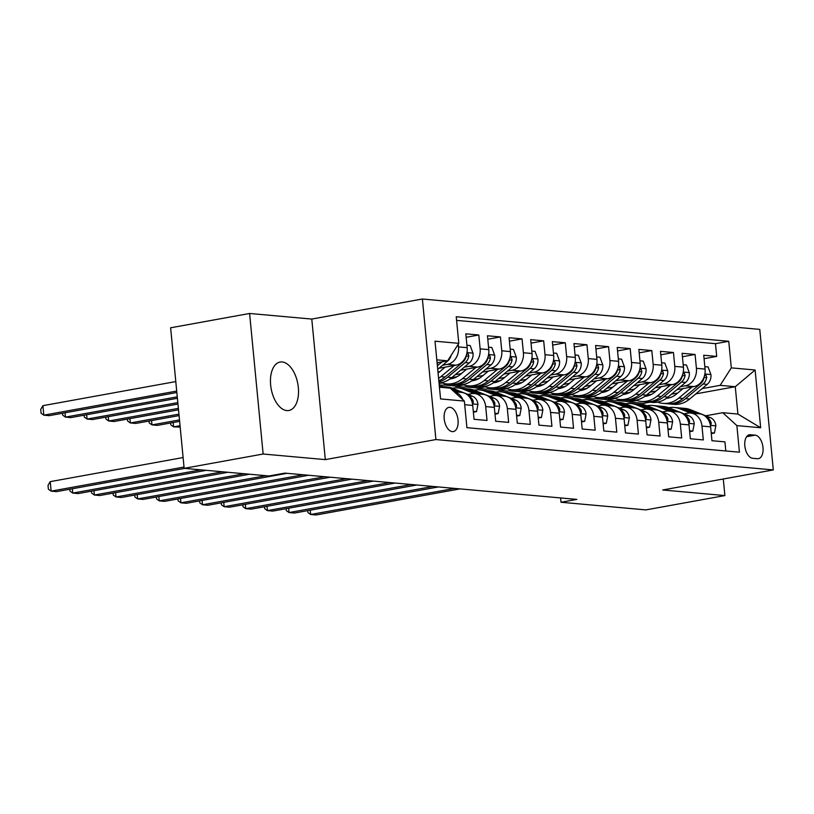 <?xml version="1.0" encoding="UTF-8"?>
<svg xmlns="http://www.w3.org/2000/svg" width="814" height="814" viewBox="0 0 814 814"><rect width="100%" height="100%" fill="white"/><g stroke="black" fill="none" stroke-linecap="round" stroke-linejoin="round"><path stroke-width="1.22" d="M286.833 410.582A24.613 13.553 79.7 0 0 288.878 410.49A24.613 13.553 79.7 0 0 298.117 385.683A24.613 13.553 79.7 0 0 282.143 361.965A24.613 13.553 79.7 0 0 280.097 362.047A24.613 13.553 79.7 0 0 270.858 386.864A24.613 13.553 79.7 0 0 286.833 410.582M452.299 431.624A12.312 6.777 79.7 0 0 453.317 431.573A12.312 6.777 79.7 0 0 457.936 419.169A12.312 6.777 79.7 0 0 449.949 407.305A12.312 6.777 79.7 0 0 448.931 407.356A12.312 6.777 79.7 0 0 444.312 419.759A12.312 6.777 79.7 0 0 452.299 431.624M249.603 313.471L263.136 454.019L325.315 459.615L311.782 319.068L249.603 313.471L170.614 327.798L184.147 468.335L269.037 475.976L284.829 473.117L576.811 499.399L561.009 502.258L645.899 509.9L724.887 495.573L723.29 478.998M311.782 319.068L422.374 299.013L759.767 329.385L773.3 469.922L435.907 439.56L422.374 299.013M464.713 404.711L472.72 405.423L474.053 419.291L487.026 420.462L485.693 406.593L494.342 407.376A15.385 12.698 -84.9 0 0 483.089 394.342L474.44 393.559A15.385 12.698 95.1 0 1 485.693 406.593M494.342 407.376L495.685 421.235L508.658 422.405L507.326 408.547L515.974 409.32A15.385 12.698 -84.9 0 0 504.711 396.286L496.062 395.512A15.385 12.698 95.1 0 1 507.326 408.547M515.974 409.32L517.307 423.188L530.29 424.359L528.947 410.49L537.606 411.263A15.385 12.698 -84.9 0 0 526.343 398.239L517.694 397.456A15.385 12.698 95.1 0 1 528.947 410.49M537.606 411.263L538.939 425.132L551.912 426.302L550.579 412.433L559.228 413.217A15.385 12.698 -84.9 0 0 547.975 400.183L539.316 399.399A15.385 12.698 95.1 0 1 550.579 412.433M559.228 413.217L560.561 427.075L573.544 428.245L572.211 414.387L580.86 415.16A15.385 12.698 -84.9 0 0 569.596 402.126L560.948 401.353A15.385 12.698 95.1 0 1 572.211 414.387M580.86 415.16L582.193 429.029L595.166 430.189L593.833 416.33L602.482 417.104A15.385 12.698 -84.9 0 0 591.229 404.08L582.58 403.296A15.385 12.698 95.1 0 1 593.833 416.33M602.482 417.104L603.825 430.972L616.798 432.142L615.465 418.274L624.114 419.057A15.385 12.698 -84.9 0 0 612.85 406.023L604.202 405.24A15.385 12.698 95.1 0 1 615.465 418.274M624.114 419.057L625.447 432.916L638.42 434.086L637.087 420.228L645.736 421.001A15.385 12.698 -84.9 0 0 634.482 407.967L625.834 407.193A15.385 12.698 95.1 0 1 637.087 420.228M645.736 421.001L647.079 434.869L660.052 436.029L658.719 422.171L667.368 422.944A15.385 12.698 -84.9 0 0 656.104 409.92L647.456 409.137A15.385 12.698 95.1 0 1 658.719 422.171M667.368 422.944L668.701 436.813L681.684 437.983L680.341 424.114L689 424.898A15.385 12.698 -84.9 0 0 677.736 411.864L669.088 411.08A15.385 12.698 95.1 0 1 680.341 424.114M689 424.898L690.333 438.756L703.306 439.926L701.973 426.068A15.385 12.698 -84.9 0 0 690.71 413.034A15.385 12.698 -84.9 0 0 687.871 413.156L684.086 413.848M676.902 389.672L693.884 386.589A15.385 12.698 -84.9 0 0 705.066 369.108L703.734 355.24L716.707 356.41L704.059 358.699M680.494 386.67L685.235 385.816A15.385 12.698 -84.9 0 0 696.418 368.325L695.075 354.456L682.437 356.756M695.075 354.456L682.101 353.296L683.434 367.155A15.385 12.698 -84.9 0 1 672.262 384.646L655.27 387.729M633.648 385.775L650.63 382.692A15.385 12.698 -84.9 0 0 661.813 365.211L660.469 351.343L673.453 352.513L660.805 354.802M612.016 383.832L629.008 380.749A15.385 12.698 -84.9 0 0 640.18 363.268L638.848 349.399L651.821 350.569L639.183 352.859M590.394 381.888L607.376 378.805A15.385 12.698 -84.9 0 0 618.559 361.314L617.216 347.456L630.199 348.616L617.551 350.915M568.762 379.935L585.754 376.851A15.385 12.698 -84.9 0 0 596.927 359.371L595.594 345.502L608.567 346.672L595.919 348.962M547.13 377.991L564.122 374.908A15.385 12.698 -84.9 0 0 575.294 357.427L573.962 343.559L586.935 344.729L574.297 347.018M525.508 376.048L542.49 372.965A15.385 12.698 -84.9 0 0 553.673 355.474L552.34 341.615L565.313 342.775L552.665 345.075M503.876 374.094L520.868 371.021A15.385 12.698 -84.9 0 0 532.041 353.53L530.708 339.662L543.681 340.832L531.043 343.121M482.254 372.151L499.236 369.068A15.385 12.698 -84.9 0 0 510.419 351.587L509.076 337.718L522.059 338.889L509.411 341.178M460.622 370.207L477.615 367.124A15.385 12.698 -84.9 0 0 488.787 349.633L487.454 335.775L500.427 336.945L487.79 339.235M439 368.254L455.982 365.181A15.385 12.698 -84.9 0 0 467.155 347.69L465.822 333.821L478.805 334.992L466.157 337.291M474.44 393.559A15.385 12.698 95.1 0 0 471.591 393.691L467.806 394.383M496.062 395.512A15.385 12.698 95.1 0 0 493.223 395.645L489.438 396.326M517.694 397.456A15.385 12.698 95.1 0 0 514.845 397.588L511.06 398.27M539.316 399.399A15.385 12.698 95.1 0 0 536.477 399.532L532.692 400.223M560.948 401.353A15.385 12.698 95.1 0 0 558.109 401.485L554.314 402.167M582.58 403.296A15.385 12.698 95.1 0 0 579.731 403.429L575.946 404.11M604.202 405.24A15.385 12.698 95.1 0 0 601.363 405.372L597.578 406.064M625.834 407.193A15.385 12.698 95.1 0 0 622.985 407.315L619.2 408.007M647.456 409.137A15.385 12.698 95.1 0 0 644.617 409.269L640.832 409.951M669.088 411.08A15.385 12.698 95.1 0 0 666.239 411.212L662.454 411.904M755.158 435.154L750.396 434.727A11.925 6.563 79.7 0 0 749.409 434.768A11.925 6.563 79.7 0 0 744.932 446.784A11.925 6.563 79.7 0 0 752.665 458.282L757.427 458.709A11.925 6.563 79.7 0 0 758.424 458.669A11.925 6.563 79.7 0 0 762.891 446.652A11.925 6.563 79.7 0 0 755.158 435.154L746.611 436.711M439.438 387.199L450.264 388.176L464.356 401.078L466.921 427.665L739.427 452.197L736.874 425.6L722.771 412.698L705.707 415.791M464.356 401.078L440.567 398.931L435.012 341.198L458.801 343.335L456.237 316.748L728.754 341.28L731.308 367.867L755.107 370.004L760.663 427.747L736.874 425.6M442.592 365.252L447.334 364.397L455.982 365.181M437.973 371.967L439.764 371.642M464.214 367.206L468.956 366.341L477.615 367.124M451.638 377.706L457.071 376.719M455.23 374.705L461.396 373.585M485.846 369.149L490.588 368.294L499.236 369.068M439.224 384.93L442.511 385.226L448.718 384.096M473.26 379.65L478.703 378.663M439.082 383.496L442.033 382.967M476.862 376.648L483.017 375.529M507.478 371.092L512.22 370.238L520.868 371.021M462.932 384.656L455.484 386.396L464.133 387.169L470.339 386.05M494.892 381.593L500.325 380.606M455.484 386.396L463.654 384.91M498.483 378.591L504.649 377.482M529.1 373.046L533.842 372.181L542.49 372.965M484.554 386.599L477.116 388.339L485.765 389.123L491.971 387.993M516.514 383.547L521.957 382.56M477.116 388.339L485.286 386.853M520.115 380.545L526.271 379.426M550.732 374.989L555.474 374.135L564.122 374.908M506.186 388.553L498.738 390.282L507.387 391.066L513.603 389.937M538.146 385.49L543.589 384.503M498.738 390.282L506.908 388.807M541.737 382.488L547.903 381.369M572.354 376.933L577.095 376.078L585.754 376.851M527.818 390.496L520.37 392.236L529.019 393.009L535.225 391.89M559.767 387.433L565.211 386.447M520.37 392.236L528.54 390.751M563.369 384.432L569.535 383.323M593.986 378.886L598.728 378.022L607.376 378.805M549.44 392.44L541.992 394.18L550.651 394.963L556.857 393.834M581.399 389.387L586.843 388.4M541.992 394.18L550.162 392.694M584.991 386.385L591.157 385.266M615.618 380.83L620.36 379.975L629.008 380.749M571.072 394.393L563.624 396.123L572.273 396.906L578.479 395.777M603.032 391.331L608.465 390.344M563.624 396.123L571.794 394.648M606.623 388.329L612.789 387.21M637.24 382.773L641.981 381.919L650.63 382.692M592.694 396.337L585.246 398.077L593.905 398.85L600.111 397.731M624.653 393.274L630.097 392.287M585.246 398.077L593.426 396.591M628.255 390.272L634.411 389.163M658.872 384.727L663.614 383.862L672.262 384.646M621.743 399.674L615.526 400.803L606.878 400.02L615.048 398.534M649.877 392.226L656.043 391.107M646.285 395.228L651.729 394.241M716.707 356.41L715.486 343.681L456.593 320.38M458.251 344.2L458.506 346.906A15.385 12.698 95.1 0 1 447.334 364.397M478.805 334.992L480.138 348.86A15.385 12.698 95.1 0 1 468.956 366.341M500.427 336.945L501.76 350.803A15.385 12.698 95.1 0 1 490.588 368.294M522.059 338.889L523.392 352.747A15.385 12.698 95.1 0 1 512.22 370.238M543.681 340.832L545.024 354.701A15.385 12.698 95.1 0 1 533.842 372.181M565.313 342.775L566.646 356.644A15.385 12.698 95.1 0 1 555.474 374.135M586.935 344.729L588.278 358.587A15.385 12.698 95.1 0 1 577.095 376.078M608.567 346.672L609.9 360.541A15.385 12.698 95.1 0 1 598.728 378.022M630.199 348.616L631.532 362.484A15.385 12.698 95.1 0 1 620.36 379.975M651.821 350.569L653.154 364.428A15.385 12.698 95.1 0 1 641.981 381.919M673.453 352.513L674.786 366.381A15.385 12.698 95.1 0 1 663.614 383.862M725.813 450.966L724.938 441.87L711.955 440.71L710.622 426.841A15.385 12.698 -84.9 0 0 699.368 413.807L690.71 413.034M722.771 412.698L737.911 414.061L735.276 386.711L720.136 385.348L731.308 367.867M643.793 404.812L643.65 403.327L649.857 402.208M695.828 393.864L735.276 386.711L755.107 370.004M643.65 403.327L628.51 401.963L636.68 400.488M671.509 394.169L677.675 393.05M702.126 388.614L720.136 385.348M263.136 454.019L184.147 468.335M325.315 459.615L435.907 439.56M773.3 469.922L662.708 489.977L724.887 495.573M560.592 497.934L561.009 502.258M437.087 362.739L447.629 360.826L436.803 359.849M635.948 400.234L628.51 401.963M628.469 401.587L616.92 400.549M614.326 398.28L606.878 400.02M606.837 399.643L595.288 398.606M585.215 397.69L573.667 396.652M563.583 395.746L552.034 394.709M541.961 393.803L530.402 392.765M520.329 391.849L508.781 390.812M498.707 389.906L487.148 388.868M477.075 387.963L465.527 386.925M455.443 386.009L443.895 384.971M715.486 343.681L728.754 341.28M441.3 382.712L439.051 383.119M472.72 405.423A15.385 12.698 -84.9 0 0 461.457 392.399L454.161 391.738M458.801 343.335L447.629 360.826M454.283 391.86A15.385 12.698 95.1 0 1 462.851 399.684M737.911 414.061L760.663 427.747M711.192 432.753L714.438 433.038L715.872 425.641A10.195 8.415 -84.9 0 0 710.408 417.674L690.669 409.788A29.426 24.288 -84.9 0 0 684.961 408.404L680.85 408.038A29.426 24.288 -84.9 0 0 679.548 407.967M690.353 413.003L679.863 408.811A29.426 24.288 -84.9 0 0 674.145 407.438A29.426 24.288 -84.9 0 0 668.67 407.692M310.256 510.175L310.673 514.499L454.619 488.4M307.733 510.632L307.916 512.545L310.673 514.499L316.076 514.987L460.032 488.888M697.038 413.604L686.568 409.411A29.426 24.288 -84.9 0 0 680.85 408.038M674.145 407.438L678.255 407.804A29.426 24.288 95.1 0 1 683.974 409.177L694.444 413.37M710.256 424.562L711.171 424.023L711.1 422.497A10.195 8.415 -84.9 0 0 706.532 417.399M711.273 433.618L714.438 433.038M683.068 388.553L676.556 393.986A24.42 20.157 95.1 0 1 666.31 398.392M692.205 386.894L678.825 398.056A29.426 24.288 95.1 0 1 662.83 403.368A29.426 24.288 95.1 0 1 657.488 402.147M648.382 395.685A29.426 24.288 95.1 0 1 647.771 394.953M704.832 366.656L708.078 366.951L710.968 374.735A10.195 8.415 95.1 0 1 707.203 384.381L689.641 399.033A29.426 24.288 95.1 0 1 673.646 404.344L669.535 403.978A29.426 24.288 -84.9 0 0 685.53 398.667L703.093 384.015A10.195 8.415 -84.9 0 0 706.745 377.289L705.891 374.918L704.466 375.854M668.762 397.985A24.42 20.157 95.1 0 1 667.612 397.415M704.232 376.638L704.151 377.055A10.195 8.415 95.1 0 1 700.498 383.781L682.936 398.433A29.426 24.288 95.1 0 1 666.941 403.744L662.83 403.368M668.243 403.815A29.426 24.288 -84.9 0 0 669.535 403.978M689.57 430.799L692.816 431.094L694.24 423.697A10.195 8.415 -84.9 0 0 688.786 415.73L669.047 407.834A29.426 24.288 -84.9 0 0 663.329 406.461L659.218 406.094A29.426 24.288 -84.9 0 0 657.916 406.013M668.732 411.06L658.231 406.868A29.426 24.288 -84.9 0 0 652.513 405.484A29.426 24.288 -84.9 0 0 647.038 405.738M288.634 508.231L289.051 512.555L432.997 486.446M286.101 508.689L286.284 510.592L289.051 512.555L294.454 513.044L438.4 486.935M675.417 411.65L664.936 407.468A29.426 24.288 -84.9 0 0 659.218 406.094M652.513 405.484L656.623 405.86A29.426 24.288 95.1 0 1 662.342 407.234L672.822 411.416M688.624 422.619L689.55 422.079L689.468 420.543A10.195 8.415 -84.9 0 0 684.9 415.455M689.651 431.664L692.816 431.094M667.938 428.856L671.184 429.151L672.618 421.744A10.195 8.415 -84.9 0 0 667.154 413.777L647.415 405.891A29.426 24.288 -84.9 0 0 641.697 404.517L637.586 404.141A29.426 24.288 -84.9 0 0 636.294 404.07M647.099 409.116L636.609 404.914A29.426 24.288 -84.9 0 0 630.891 403.541A29.426 24.288 -84.9 0 0 625.417 403.795M267.002 506.277L267.419 510.612L411.365 484.503M264.479 506.735L264.662 508.648L267.419 510.612L272.822 511.09L416.768 484.991M653.784 409.707L643.304 405.525A29.426 24.288 -84.9 0 0 637.586 404.141M630.891 403.541L634.991 403.907A29.426 24.288 95.1 0 1 640.71 405.291L651.19 409.473M667.002 420.675L667.918 420.136L667.846 418.599A10.195 8.415 -84.9 0 0 663.268 413.502M668.019 429.721L671.184 429.151M646.306 426.912L649.552 427.197L650.986 419.8A10.195 8.415 -84.9 0 0 645.533 411.833L625.793 403.948A29.426 24.288 -84.9 0 0 620.075 402.564L615.964 402.197A29.426 24.288 -84.9 0 0 614.662 402.126M625.467 407.163L614.977 402.971A29.426 24.288 -84.9 0 0 609.259 401.597A29.426 24.288 -84.9 0 0 603.784 401.851M245.37 504.334L245.787 508.658L389.733 482.56M242.847 504.792L243.03 506.705L245.787 508.658L251.2 509.147L395.146 483.048M632.152 407.763L621.682 403.571A29.426 24.288 -84.9 0 0 615.964 402.197M609.259 401.597L613.369 401.963A29.426 24.288 95.1 0 1 619.088 403.337L629.558 407.529M645.37 418.722L646.285 418.182L646.214 416.656A10.195 8.415 -84.9 0 0 641.646 411.558M646.397 427.777L649.552 427.197M624.684 424.959L627.93 425.254L629.354 417.857A10.195 8.415 -84.9 0 0 623.9 409.89L604.161 401.994A29.426 24.288 -84.9 0 0 598.443 400.62L594.332 400.254A29.426 24.288 -84.9 0 0 593.03 400.173M603.846 405.219L593.345 401.027A29.426 24.288 -84.9 0 0 587.627 399.643A29.426 24.288 -84.9 0 0 582.152 399.898M223.748 502.391L224.165 506.715L368.111 480.606M221.215 502.849L221.408 504.751L224.165 506.715L229.568 507.203L373.514 481.094M610.531 405.81L600.05 401.628A29.426 24.288 -84.9 0 0 594.332 400.254M587.627 399.643L591.737 400.02A29.426 24.288 95.1 0 1 597.456 401.394L607.936 405.576M623.748 416.778L624.664 416.239L624.582 414.702A10.195 8.415 -84.9 0 0 620.014 409.615M624.765 425.824L627.93 425.254M661.436 386.609L654.924 392.033A24.42 20.157 95.1 0 1 644.678 396.438M670.583 384.951L657.193 396.113A29.426 24.288 95.1 0 1 641.208 401.424A29.426 24.288 95.1 0 1 635.866 400.193M626.749 393.742A29.426 24.288 95.1 0 1 626.139 393.009M683.2 364.713L686.446 364.998L689.336 372.792A10.195 8.415 95.1 0 1 685.581 382.438L668.009 397.09A29.426 24.288 95.1 0 1 652.014 402.401L647.903 402.024A29.426 24.288 -84.9 0 0 663.898 396.713L681.471 382.061A10.195 8.415 -84.9 0 0 685.113 375.346L684.269 372.965L682.844 373.901M647.14 396.031A24.42 20.157 95.1 0 1 645.98 395.472M682.6 374.694L682.519 375.112A10.195 8.415 95.1 0 1 678.876 381.827L661.304 396.479A29.426 24.288 95.1 0 1 645.309 401.79L641.208 401.424M646.611 401.872A29.426 24.288 -84.9 0 0 647.903 402.024M639.804 384.656L633.302 390.089A24.42 20.157 95.1 0 1 623.056 394.495M648.951 382.997L635.571 394.169A29.426 24.288 95.1 0 1 619.576 399.481A29.426 24.288 95.1 0 1 614.234 398.25M605.128 391.788A29.426 24.288 95.1 0 1 604.507 391.056M661.579 362.759L664.824 363.054L667.714 370.848A10.195 8.415 95.1 0 1 663.949 380.484L646.387 395.136A29.426 24.288 95.1 0 1 630.392 400.447L626.281 400.081A29.426 24.288 -84.9 0 0 642.277 394.77L659.839 380.118A10.195 8.415 -84.9 0 0 663.491 373.392L662.637 371.021L661.212 371.957M625.508 394.088A24.42 20.157 95.1 0 1 624.348 393.518M660.968 372.751L660.897 373.158A10.195 8.415 95.1 0 1 657.244 379.884L639.682 394.536A29.426 24.288 95.1 0 1 623.687 399.847L619.576 399.481M624.989 399.918A29.426 24.288 -84.9 0 0 626.281 400.081M618.182 382.712L611.67 388.146A24.42 20.157 95.1 0 1 601.424 392.552M627.329 381.054L613.939 392.216A29.426 24.288 95.1 0 1 597.944 397.527A29.426 24.288 95.1 0 1 592.612 396.306M583.496 389.845A29.426 24.288 95.1 0 1 582.885 389.112M639.946 360.816L643.192 361.111L646.082 368.895A10.195 8.415 95.1 0 1 642.317 378.541L624.755 393.193A29.426 24.288 95.1 0 1 608.76 398.504L604.649 398.138A29.426 24.288 -84.9 0 0 620.644 392.826L638.217 378.174A10.195 8.415 -84.9 0 0 641.859 371.449L641.005 369.078L639.59 370.014M603.886 392.144A24.42 20.157 95.1 0 1 602.726 391.575M639.346 370.797L639.265 371.215A10.195 8.415 95.1 0 1 635.622 377.94L618.05 392.592A29.426 24.288 95.1 0 1 602.055 397.904L597.944 397.527M603.357 397.975A29.426 24.288 -84.9 0 0 604.649 398.138M596.55 380.769L590.048 386.192A24.42 20.157 95.1 0 1 579.802 390.598M605.697 379.11L592.317 390.272A29.426 24.288 95.1 0 1 576.322 395.584A29.426 24.288 95.1 0 1 570.98 394.352M561.874 387.902A29.426 24.288 95.1 0 1 561.253 387.169M618.314 358.872L621.56 359.157L624.46 366.951A10.195 8.415 95.1 0 1 620.695 376.597L603.123 391.249A29.426 24.288 95.1 0 1 587.138 396.56L583.028 396.184A29.426 24.288 -84.9 0 0 599.023 390.873L616.585 376.221A10.195 8.415 -84.9 0 0 620.237 369.505L619.383 367.124L617.958 368.06M582.254 390.191A24.42 20.157 95.1 0 1 581.094 389.631M617.714 368.854L617.643 369.271A10.195 8.415 95.1 0 1 613.99 375.987L596.428 390.639A29.426 24.288 95.1 0 1 580.433 395.96L576.322 395.584M581.735 396.031A29.426 24.288 -84.9 0 0 583.028 396.184M603.052 423.015L606.298 423.311L607.732 415.903A10.195 8.415 -84.9 0 0 602.268 407.936L582.539 400.05A29.426 24.288 -84.9 0 0 576.821 398.677L572.71 398.3A29.426 24.288 -84.9 0 0 571.408 398.229M582.214 403.276L571.723 399.074A29.426 24.288 -84.9 0 0 566.005 397.7A29.426 24.288 -84.9 0 0 560.531 397.954M202.116 500.437L202.533 504.772L346.479 478.663M199.593 500.895L199.776 502.808L202.533 504.772L207.946 505.25L351.892 479.151M588.898 403.866L578.428 399.684A29.426 24.288 -84.9 0 0 572.71 398.3M566.005 397.7L570.115 398.066A29.426 24.288 95.1 0 1 575.834 399.45L586.304 403.632M602.116 414.835L603.032 414.295L602.96 412.759A10.195 8.415 -84.9 0 0 598.392 407.661M603.133 423.88L606.298 423.311M574.928 378.815L568.416 384.249A24.42 20.157 95.1 0 1 558.17 388.654M584.076 377.157L570.685 388.329A29.426 24.288 95.1 0 1 554.69 393.64A29.426 24.288 95.1 0 1 549.348 392.409M540.242 385.948A29.426 24.288 95.1 0 1 539.631 385.215M596.693 356.919L599.938 357.214L602.828 365.008A10.195 8.415 95.1 0 1 599.063 374.644L581.501 389.296A29.426 24.288 95.1 0 1 565.506 394.607L561.395 394.241A29.426 24.288 -84.9 0 0 577.391 388.929L594.953 374.277A10.195 8.415 -84.9 0 0 598.605 367.552L597.751 365.181L596.326 366.117M560.632 388.247A24.42 20.157 95.1 0 1 559.472 387.678M596.092 366.911L596.011 367.318A10.195 8.415 95.1 0 1 592.358 374.043L574.796 388.695A29.426 24.288 95.1 0 1 558.801 394.007L554.69 393.64M560.103 394.088A29.426 24.288 -84.9 0 0 561.395 394.241M581.43 421.072L584.676 421.357L586.1 413.96A10.195 8.415 -84.9 0 0 580.647 405.993L560.907 398.107A29.426 24.288 -84.9 0 0 555.189 396.723L551.078 396.357A29.426 24.288 -84.9 0 0 549.776 396.286M560.592 401.322L550.091 397.13A29.426 24.288 -84.9 0 0 544.373 395.757A29.426 24.288 -84.9 0 0 538.899 396.011M180.494 498.494L180.912 502.818L324.857 476.719M177.961 498.951L178.144 500.864L180.912 502.818L186.314 503.306L330.26 477.208M567.277 401.923L556.796 397.731A29.426 24.288 -84.9 0 0 551.078 396.357M544.373 395.757L548.483 396.123A29.426 24.288 95.1 0 1 554.202 397.497L564.682 401.689M580.494 412.881L581.41 412.342L581.328 410.816A10.195 8.415 -84.9 0 0 576.76 405.718M581.511 421.937L584.676 421.357M553.296 376.872L546.784 382.305A24.42 20.157 95.1 0 1 536.548 386.711M562.443 375.213L549.053 386.375A29.426 24.288 95.1 0 1 533.068 391.697A29.426 24.288 95.1 0 1 527.726 390.466M518.61 384.005A29.426 24.288 95.1 0 1 517.999 383.272M575.06 354.975L578.306 355.27L581.206 363.064A10.195 8.415 95.1 0 1 577.441 372.7L559.869 387.352A29.426 24.288 95.1 0 1 543.874 392.663L539.774 392.297A29.426 24.288 -84.9 0 0 555.759 386.986L573.331 372.334A10.195 8.415 -84.9 0 0 576.973 365.608L576.129 363.237L574.704 364.173M539 386.304A24.42 20.157 95.1 0 1 537.84 385.734M574.46 364.967L574.379 365.374A10.195 8.415 95.1 0 1 570.736 372.1L553.164 386.752A29.426 24.288 95.1 0 1 537.169 392.063L533.068 391.697M538.471 392.134A29.426 24.288 -84.9 0 0 539.774 392.297M180.036 425.681L173.596 426.851L180.179 427.126M173.179 422.527L173.596 426.851L170.828 424.888L170.645 422.985M559.798 419.118L563.044 419.413L564.478 412.016A10.195 8.415 -84.9 0 0 559.014 404.049L539.275 396.153A29.426 24.288 -84.9 0 0 533.557 394.78L529.456 394.414A29.426 24.288 -84.9 0 0 528.154 394.332M538.96 399.379L528.469 395.187A29.426 24.288 -84.9 0 0 522.751 393.803A29.426 24.288 -84.9 0 0 517.277 394.057M158.862 496.55L159.279 500.875L303.225 474.766M156.339 497.008L156.522 498.911L159.279 500.875L164.682 501.363L308.638 475.254M545.645 399.969L535.174 395.787A29.426 24.288 -84.9 0 0 529.456 394.414M522.751 393.803L526.861 394.18A29.426 24.288 95.1 0 1 532.57 395.553L543.05 399.735M558.862 410.938L559.778 410.398L559.706 408.862A10.195 8.415 -84.9 0 0 555.138 403.775M559.879 419.983L563.044 419.413M531.674 374.928L525.162 380.352A24.42 20.157 95.1 0 1 514.916 384.757M540.811 373.27L527.431 384.432A29.426 24.288 95.1 0 1 511.436 389.743A29.426 24.288 95.1 0 1 506.094 388.512M496.988 382.061A29.426 24.288 95.1 0 1 496.377 381.328M553.439 353.032L556.684 353.317L559.574 361.111A10.195 8.415 95.1 0 1 555.809 370.757L538.247 385.409A29.426 24.288 95.1 0 1 522.252 390.72L518.142 390.344A29.426 24.288 -84.9 0 0 534.137 385.032L551.699 370.38A10.195 8.415 -84.9 0 0 555.351 363.665L554.497 361.284L553.072 362.22M517.368 384.35A24.42 20.157 95.1 0 1 516.218 383.791M552.838 363.013L552.757 363.431A10.195 8.415 95.1 0 1 549.104 370.146L531.542 384.798A29.426 24.288 95.1 0 1 515.547 390.12L511.436 389.743M516.849 390.191A29.426 24.288 -84.9 0 0 518.142 390.344M179.487 419.912L151.964 424.898L157.367 425.386L179.619 421.357M151.546 420.573L151.964 424.898L149.206 422.944L149.023 421.031M538.166 417.175L541.422 417.47L542.846 410.063A10.195 8.415 -84.9 0 0 537.393 402.096L517.653 394.21A29.426 24.288 -84.9 0 0 511.935 392.836L507.824 392.46A29.426 24.288 -84.9 0 0 506.522 392.389M517.338 397.436L506.837 393.233A29.426 24.288 -84.9 0 0 501.119 391.86A29.426 24.288 -84.9 0 0 495.645 392.114M137.23 494.597L137.647 498.931L265.802 475.691M134.707 495.054L134.89 496.967L137.647 498.931L143.06 499.409L287.006 473.31M524.023 398.026L513.542 393.844A29.426 24.288 -84.9 0 0 507.824 392.46M501.119 391.86L505.229 392.226A29.426 24.288 95.1 0 1 510.948 393.61L521.418 397.792M537.23 408.994L538.156 408.455L538.074 406.919A10.195 8.415 -84.9 0 0 533.506 401.821M538.258 418.04L541.422 417.47M510.042 372.975L503.53 378.408A24.42 20.157 95.1 0 1 493.284 382.814M519.19 371.316L505.799 382.488A29.426 24.288 95.1 0 1 489.804 387.8A29.426 24.288 95.1 0 1 484.472 386.569M475.356 380.107A29.426 24.288 95.1 0 1 474.745 379.375M531.807 351.078L535.052 351.373L537.942 359.167A10.195 8.415 95.1 0 1 534.188 368.803L516.615 383.455A29.426 24.288 95.1 0 1 500.62 388.777L496.509 388.4A29.426 24.288 -84.9 0 0 512.505 383.089L530.077 368.437A10.195 8.415 -84.9 0 0 533.719 361.711L532.865 359.34L531.45 360.276M495.746 382.407A24.42 20.157 95.1 0 1 494.586 381.837M531.206 361.07L531.125 361.477A10.195 8.415 95.1 0 1 527.482 368.203L509.91 382.855A29.426 24.288 95.1 0 1 493.915 388.166L489.804 387.8M495.217 388.247A29.426 24.288 -84.9 0 0 496.509 388.4M178.927 414.143L130.342 422.954L135.745 423.443L179.07 415.588M129.925 418.63L130.342 422.954L127.574 421.001L127.391 419.088M516.544 415.232L519.79 415.516L521.225 408.119A10.195 8.415 -84.9 0 0 515.761 400.152L496.021 392.267A29.426 24.288 -84.9 0 0 490.303 390.883L486.192 390.517A29.426 24.288 -84.9 0 0 484.9 390.445M495.706 395.482L485.205 391.29A29.426 24.288 -84.9 0 0 479.487 389.916A29.426 24.288 -84.9 0 0 474.023 390.171M115.608 492.653L116.026 496.978L244.169 473.738M113.085 493.111L113.268 495.024L116.026 496.978L121.428 497.466L249.583 474.226M502.391 396.082L491.91 391.89A29.426 24.288 -84.9 0 0 486.192 390.517M479.487 389.916L483.597 390.282A29.426 24.288 95.1 0 1 489.316 391.656L499.796 395.848M515.608 407.041L516.524 406.501L516.442 404.975A10.195 8.415 -84.9 0 0 511.874 399.878M516.625 416.096L519.79 415.516M488.41 371.031L481.908 376.465A24.42 20.157 95.1 0 1 471.662 380.871M497.558 369.373L484.177 380.535A29.426 24.288 95.1 0 1 468.182 385.856A29.426 24.288 95.1 0 1 462.84 384.625M453.734 378.164A29.426 24.288 95.1 0 1 453.113 377.431M510.175 349.135L513.431 349.43L516.32 357.224A10.195 8.415 95.1 0 1 512.555 366.86L494.993 381.512A29.426 24.288 95.1 0 1 478.998 386.823L474.888 386.457A29.426 24.288 -84.9 0 0 490.883 381.145L508.445 366.493A10.195 8.415 -84.9 0 0 512.098 359.768L511.243 357.397L509.818 358.333M474.114 380.464A24.42 20.157 95.1 0 1 472.954 379.894M509.574 359.127L509.503 359.534A10.195 8.415 95.1 0 1 505.85 366.259L488.288 380.911A29.426 24.288 95.1 0 1 472.293 386.223L468.182 385.856M473.595 386.294A29.426 24.288 -84.9 0 0 474.888 386.457M178.368 408.374L108.71 421.011L114.113 421.499L178.51 409.818M108.293 416.687L108.71 421.011L105.952 419.047L105.769 417.144M494.912 413.278L498.158 413.573L499.593 406.176A10.195 8.415 -84.9 0 0 494.129 398.209L474.399 390.313A29.426 24.288 -84.9 0 0 468.681 388.939L464.57 388.573A29.426 24.288 -84.9 0 0 463.268 388.492M474.074 393.538L463.583 389.346A29.426 24.288 -84.9 0 0 457.865 387.963A29.426 24.288 -84.9 0 0 452.391 388.217M93.976 490.71L94.393 495.034L222.548 471.794M91.453 491.168L91.636 493.07L94.393 495.034L99.807 495.523L227.951 472.283M480.759 394.129L470.288 389.947A29.426 24.288 -84.9 0 0 464.57 388.573M457.865 387.963L461.976 388.339A29.426 24.288 95.1 0 1 467.694 389.713L478.164 393.895M493.976 405.097L494.892 404.558L494.82 403.022A10.195 8.415 -84.9 0 0 490.252 397.934M495.004 414.153L498.158 413.573M466.788 369.088L460.276 374.511A24.42 20.157 95.1 0 1 450.03 378.917M475.936 367.429L462.545 378.591A29.426 24.288 95.1 0 1 446.55 383.903A29.426 24.288 95.1 0 1 441.208 382.672M488.553 347.191L491.798 347.476L494.688 355.27A10.195 8.415 95.1 0 1 490.923 364.916L473.361 379.568A29.426 24.288 95.1 0 1 457.366 384.88L453.256 384.513A29.426 24.288 -84.9 0 0 469.251 379.192L486.823 364.54A10.195 8.415 -84.9 0 0 490.466 357.824L489.611 355.443L488.186 356.379M452.492 378.51A24.42 20.157 95.1 0 1 451.332 377.95M487.952 357.173L487.871 357.59A10.195 8.415 95.1 0 1 484.218 364.306L466.656 378.958A29.426 24.288 95.1 0 1 450.661 384.279L446.55 383.903M451.963 384.35A29.426 24.288 -84.9 0 0 453.256 384.513M177.818 402.604L87.078 419.068L92.491 419.546L177.961 404.049M86.66 414.733L87.078 419.068L84.32 417.104L84.137 415.191M473.29 411.335L476.536 411.63L477.96 404.222A10.195 8.415 -84.9 0 0 472.507 396.255L452.767 388.37A29.426 24.288 -84.9 0 0 447.049 386.996L442.938 386.619A29.426 24.288 -84.9 0 0 441.636 386.548M442.053 387.433L441.951 387.393A29.426 24.288 -84.9 0 0 439.377 386.558M72.354 488.756L72.772 493.091L200.916 469.851M69.821 489.214L70.004 491.127L72.772 493.091L78.175 493.569L206.329 470.339M448.748 388.034L448.656 388.003A29.426 24.288 -84.9 0 0 442.938 386.619M439.357 386.304L440.343 386.385A29.426 24.288 95.1 0 1 446.062 387.769L446.153 387.8M459.137 392.185L451.17 389M452.726 390.425L456.542 391.951M472.354 403.154L473.27 402.615L473.188 401.078A10.195 8.415 -84.9 0 0 468.62 395.98M473.372 412.199L476.536 411.63M445.156 367.134L438.654 372.568A24.42 20.157 95.1 0 1 438.074 373.026M454.304 365.476L440.923 376.648A29.426 24.288 95.1 0 1 438.593 378.378M466.921 345.238L470.166 345.533L473.066 353.327A10.195 8.415 95.1 0 1 469.302 362.963L451.729 377.615A29.426 24.288 95.1 0 1 439.031 382.956M466.32 355.23L466.239 355.637A10.195 8.415 95.1 0 1 462.596 362.362L445.024 377.014A29.426 24.288 95.1 0 1 438.827 380.799M438.929 381.888A29.426 24.288 -84.9 0 0 447.629 377.248L465.191 362.596A10.195 8.415 -84.9 0 0 468.844 355.871L467.989 353.5L466.564 354.436M177.259 396.845L65.456 417.114L70.859 417.602L177.401 398.28M65.039 412.79L65.456 417.114L62.698 415.16L62.505 413.247M183.109 457.549L50.224 481.644L51.14 491.137L184.025 467.043M50.224 481.644L48.016 485.378L48.382 489.183L51.14 491.137L56.553 491.625L184.697 468.386M451.088 355.403A10.195 8.415 95.1 0 1 447.669 361.019L437.718 369.322M175.793 381.573L42.908 405.677L43.824 415.171L49.237 415.659L176.842 392.511M438.492 362.474L437.169 363.583M437.383 365.801L442.165 361.813M176.709 391.076L43.824 415.171L41.066 413.207L40.7 409.411L42.908 405.677M685.235 385.816L693.884 386.589M696.418 368.325L705.066 369.108M458.506 346.906L467.155 347.69M480.138 348.86L488.787 349.633M501.76 350.803L510.419 351.587M523.392 352.747L532.041 353.53M545.024 354.701L553.673 355.474M566.646 356.644L575.294 357.427M588.278 358.587L596.927 359.371M609.9 360.541L618.559 361.314M631.532 362.484L640.18 363.268M653.154 364.428L661.813 365.211M674.786 366.381L683.434 367.155M701.973 426.068L710.622 426.841M748.463 435.083L750.396 434.727M710.419 425.335L715.832 425.824M686.568 409.411L690.669 409.788M679.863 408.811L683.974 409.177M706.45 417.317L710.408 417.674M709.727 422.741L711.1 422.497M710.897 374.542L704.883 374.002M682.936 398.433L678.825 398.056M689.641 399.033L685.53 398.667M700.498 383.781L699.684 383.699M707.203 384.381L703.093 384.015M704.008 377.788L706.745 377.289M688.786 423.392L694.21 423.88M664.936 407.468L669.047 407.834M658.231 406.868L662.342 407.234M684.818 415.374L688.786 415.73M688.105 420.797L689.468 420.543M667.165 421.438L672.578 421.927M643.304 405.525L647.415 405.891M636.609 404.914L640.71 405.291M663.196 413.42L667.154 413.777M666.473 418.844L667.846 418.599M645.533 419.495L650.956 419.983M621.682 403.571L625.793 403.948M614.977 402.971L619.088 403.337M641.564 411.477L645.533 411.833M644.851 416.9L646.214 416.656M623.9 417.551L629.324 418.04M600.05 401.628L604.161 401.994M593.345 401.027L597.456 401.394M619.942 409.534L623.9 409.89M623.219 414.957L624.582 414.702M689.275 372.598L683.251 372.059M661.304 396.479L657.193 396.113M668.009 397.09L663.898 396.713M678.876 381.827L678.062 381.756M685.581 382.438L681.471 382.061M682.386 375.834L685.113 375.346M667.643 370.655L661.629 370.105M639.682 394.536L635.571 394.169M646.387 395.136L642.277 394.77M657.244 379.884L656.43 379.812M663.949 380.484L659.839 380.118M660.754 373.891L663.491 373.392M646.011 368.701L639.997 368.162M618.05 392.592L613.939 392.216M624.755 393.193L620.644 392.826M635.622 377.94L634.808 377.859M642.317 378.541L638.217 378.174M639.122 371.947L641.859 371.449M624.389 366.758L618.375 366.219M596.428 390.639L592.317 390.272M603.123 391.249L599.023 390.873M613.99 375.987L613.176 375.915M620.695 376.597L616.585 376.221M617.5 369.994L620.237 369.505M602.279 415.608L607.692 416.086M578.428 399.684L582.539 400.05M571.723 399.074L575.834 399.45M598.31 407.58L602.268 407.936M601.587 413.003L602.96 412.759M602.757 364.814L596.743 364.265M574.796 388.695L570.685 388.329M581.501 389.296L577.391 388.929M592.358 374.043L591.554 373.972M599.063 374.644L594.953 374.277M595.868 368.05L598.605 367.552M580.647 413.654L586.07 414.143M556.796 397.731L560.907 398.107M550.091 397.13L554.202 397.497M576.678 405.637L580.647 405.993M579.965 411.06L581.328 410.816M581.135 362.861L575.111 362.322M553.164 386.752L549.053 386.375M559.869 387.352L555.759 386.986M570.736 372.1L569.922 372.018M577.441 372.7L573.331 372.334M574.246 366.107L576.973 365.608M559.025 411.711L564.438 412.199M535.174 395.787L539.275 396.153M528.469 395.187L532.57 395.553M555.056 403.693L559.014 404.049M558.333 409.116L559.706 408.862M559.503 360.917L553.489 360.378M531.542 384.798L527.431 384.432M538.247 385.409L534.137 385.032M549.104 370.146L548.29 370.075M555.809 370.757L551.699 370.38M552.614 364.153L555.351 363.665M537.393 409.768L542.816 410.246M513.542 393.844L517.653 394.21M506.837 393.233L510.948 393.61M533.424 401.74L537.393 402.096M536.711 407.163L538.074 406.919M537.871 358.974L531.857 358.425M509.91 382.855L505.799 382.488M516.615 383.455L512.505 383.089M527.482 368.203L526.668 368.132M534.188 368.803L530.077 368.437M530.993 362.21L533.719 361.711M515.761 407.814L521.184 408.302M491.91 391.89L496.021 392.267M485.205 391.29L489.316 391.656M511.803 399.796L515.761 400.152M515.079 405.219L516.442 404.975M516.249 357.02L510.236 356.481M488.288 380.911L484.177 380.535M494.993 381.512L490.883 381.145M505.85 366.259L505.036 366.178M512.555 366.86L508.445 366.493M509.361 360.266L512.098 359.768M494.139 405.871L499.562 406.359M470.288 389.947L474.399 390.313M463.583 389.346L467.694 389.713M490.17 397.853L494.129 398.209M493.457 403.276L494.82 403.022M494.617 355.077L488.603 354.538M466.656 378.958L462.545 378.591M473.361 379.568L469.251 379.192M484.218 364.306L483.414 364.234M490.923 364.916L486.823 364.54M487.728 358.323L490.466 357.824M472.507 403.927L477.93 404.416M448.656 388.003L452.767 388.37M441.951 387.393L446.062 387.769M468.549 395.899L472.507 396.255M471.825 401.322L473.188 401.078M472.995 353.134L466.982 352.584M445.024 377.014L440.923 376.648M451.729 377.615L447.629 377.248M462.596 362.362L461.782 362.291M469.302 362.963L465.191 362.596M466.107 356.369L468.844 355.871M447.669 361.019L446.917 360.948"/></g></svg>
